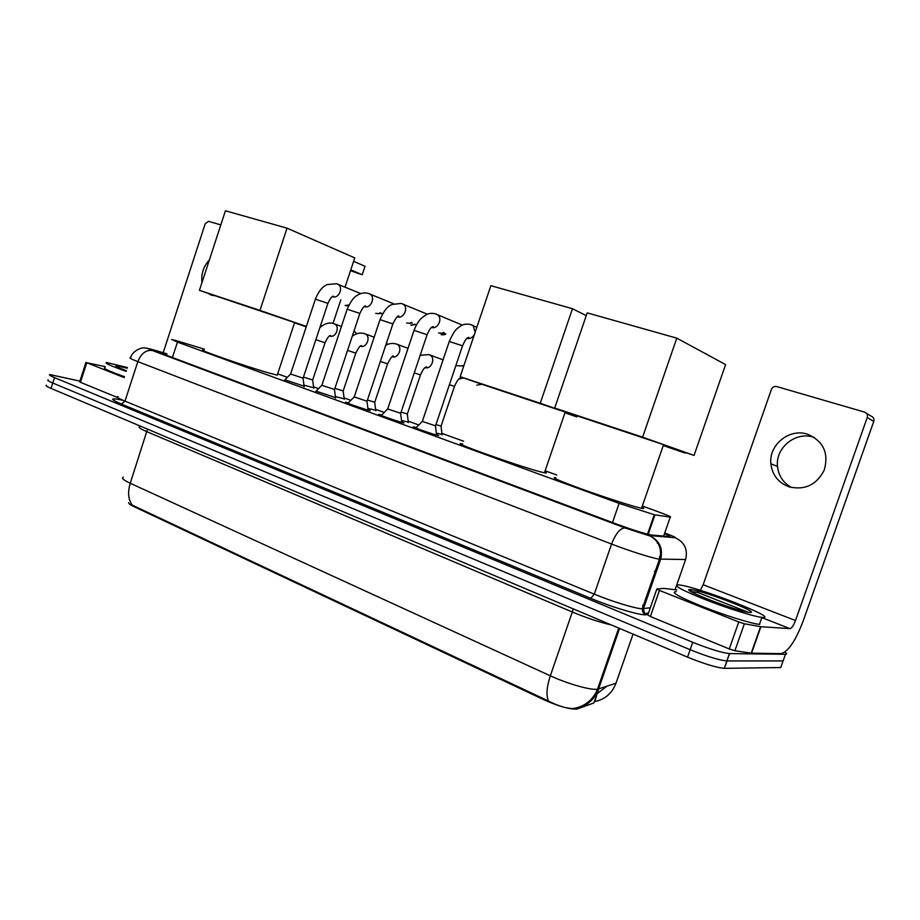 <?xml version="1.0" encoding="UTF-8"?>
<svg xmlns="http://www.w3.org/2000/svg" width="920" height="920" viewBox="0 0 920 920"><rect width="100%" height="100%" fill="white"/><g stroke="black" fill="none" stroke-linecap="round" stroke-linejoin="round"><path stroke-width="1.38" d="M442.014 434.355L436.344 433.159M408.296 422.107L401.511 420.543M375.705 410.274L367.873 408.342M344.172 398.82L335.374 396.566M313.651 387.745L303.957 385.169M436.494 434.378L438.782 435.654L437.264 435.286C429.996 433.377 409.147 425.948 413.919 426.972L416.265 427.57M401.66 421.693L403.914 422.935L402.201 422.51C394.864 420.555 374.888 413.459 379.408 414.425L381.719 415.012M368.011 409.446L370.231 410.653L368.334 410.171C360.962 408.181 341.791 401.396 346.07 402.293L348.358 402.879M335.512 397.612L316.1 391.149M304.083 386.17L284.912 379.799M204.343 349.151L176.996 340.872L171.683 339.48L177.468 342.102L619.114 503.366L654.258 514.74L670.243 517.109C672.071 517.166 667.287 515.108 655.891 510.933L642.332 506.023M128.616 502.711C128.489 503.55 130.237 504.838 133.871 506.575L545.077 700.281C559.118 706.456 569.687 709.4 576.794 709.101L593.871 702.96L594.458 701.281M556.772 475.007L545.123 470.787M463.599 441.232L441.899 433.366M418.796 424.994L408.181 421.141M384.226 412.459L375.59 409.331M350.83 400.349L344.057 397.9M318.55 388.654L313.536 386.837M287.327 377.338L277.667 373.83M123.395 477.216C121.037 477.986 123.314 479.998 130.237 483.253C127.546 492.292 128.213 499.583 132.261 505.126L548.447 701.017C557.29 705.606 565.248 708.124 572.297 708.572C577.852 708.043 582.912 706.043 587.489 702.604C591.985 699.108 595.332 694.657 597.505 689.241L615.974 683.249L616.71 681.122M784.852 652.13C787.048 653.568 787.244 654.293 785.45 654.293L729.698 653.591L726.857 660.962C718.969 660.146 706.732 656.397 690.138 649.716L52.75 383.007C48.346 381.133 46.851 380.098 48.242 379.902C46.851 380.098 48.346 381.133 52.75 383.007L690.138 649.716C706.732 656.397 718.969 660.146 726.857 660.962L783.104 660.917L727.11 660.974L724.27 668.345C716.358 667.598 704.122 663.86 687.55 657.133L51.014 388.389C46.621 386.503 45.126 385.445 46.529 385.216M783.621 659.456L780.769 667.529L724.523 668.345M606.763 686.297L597.068 693.726L594.826 701.569C605.049 699.407 612.099 693.3 615.974 683.249L633.04 634.121M166.957 353.935L160.666 352.406L166.313 355.212L615.549 523.687C631.73 529.609 643.494 533.37 650.854 534.968L669.311 536.544C670.829 536.613 669.219 535.647 664.493 533.658M729.698 653.591L729.456 653.591C721.591 652.694 709.355 648.933 692.737 642.286L54.487 377.614C50.082 375.762 48.576 374.75 49.956 374.578L79.89 381.122M650.313 528.207L649.669 527.965M126.201 371.392C110.492 365.803 103.96 362.836 106.582 362.491L127.454 367.551M124.487 376.683C108.79 371.07 102.258 368.058 104.914 367.655M126.431 370.679C118.093 367.586 114.701 365.941 116.23 365.746L127.236 368.207M209.346 259.98C203.446 266.409 200.997 273.941 201.974 282.555M207.678 293.169L211.301 295.136L215.096 295.734M124.177 377.603L86.767 362.733L80.454 382.294L79.672 381.788L85.951 362.353M117.886 397.681L80.454 382.294M220.8 224.905L208.518 221.329L205.217 223.755L163.185 352.705M105.236 366.643L86.767 362.733M762.162 617.4L761.932 617.377C754.216 616.699 727.191 608.235 704.904 599.472C681.099 589.846 672.324 584.993 678.603 584.89L679.374 584.982C697.36 586.661 781.241 619.252 762.162 617.4M759.713 624.369L759.471 624.358C751.732 623.771 724.707 615.342 702.431 606.521C678.672 596.815 669.944 591.847 676.257 591.629M691.414 589.697C703.972 590.801 763.289 613.904 749.363 612.386L748.995 612.352C736.184 611.202 677.154 588.064 690.724 589.628L691.414 589.697M294.618 322.552L221.168 297.758M277.414 374.589L277.23 375.164L269.514 373.175C246.272 366.631 192.958 347.955 203.975 350.267M353.625 261.326L365.022 266.282L362.216 274.746L350.784 269.893M287.04 228.171L259.969 310.385L199.433 290.329L225.423 210.783L287.04 228.171L354.763 257.899L345.058 287.132M340.848 299.805L333.005 323.414M306.268 326.726L303.151 325.691L306.256 326.772M306.222 326.853L294.526 322.828M259.969 310.385L306.36 326.439M221.145 297.827L199.433 290.329M362.216 274.746L350.508 270.698M565.144 412.24C567.502 412.976 567.525 412.907 565.202 412.068L482.781 384.56M544.766 471.834C546.997 472.937 546.882 473.259 544.444 472.776L541.293 472.041C519.409 466.601 445.625 440.185 462.668 443.98M572.481 308.717L540.259 403.247L460.149 376.705L490.866 285.683L572.481 308.717L586.247 315.641M576.805 416.507L565.018 412.597L576.725 416.725M540.259 403.247L576.932 416.139M482.758 384.617L460.149 376.705M564.96 412.769L576.679 416.875M663.504 444.843C666.241 445.694 666.264 445.625 663.573 444.647L577.024 415.84M641.918 507.207C644.506 508.484 644.38 508.841 641.55 508.277L639.894 507.909C630.717 505.724 603.945 497.053 582.188 489.21C559.015 480.734 550.229 476.905 555.841 477.71M676.786 338.146L642.608 437.161L554.702 408.031L587.19 312.869L676.786 338.146L725.592 364.596L694.048 455.411L663.366 445.234M642.608 437.161L694.048 455.411M577.012 415.886L554.702 408.031M663.251 445.544L685.193 453.088L663.32 445.36M332.522 296.631L333.592 296.263C332.154 295.86 330.268 298.218 327.922 303.347L315.387 299.184L290.605 374.014L303.105 378.189M380.42 312.766L378.327 313.639L375.705 313.317M382.133 313.433L381.374 313.467M364.4 306.555L365.677 306.049C364.481 305.359 362.549 307.82 359.869 313.433L347.162 309.223L321.885 385.273L334.535 389.505M411.619 322.391L409.607 323.288L406.628 322.989M409.607 323.288L412.229 323.115M354.211 396.911L367.046 401.2M443.842 332.327L441.979 333.235L438.553 332.982M441.979 333.235L444.038 333.074M387.676 408.952L400.695 413.322M474.421 334.431C472.546 337.697 470.028 339.043 466.877 338.456L468.901 337.329C467.923 337.997 466.854 336.294 462.53 345.816L449.259 341.469L422.337 421.417L435.539 425.856M303.462 377.096L312.685 379.96M354.05 330.901L356.661 333.81M334.903 388.389L343.217 390.919M386.607 342.711L387.331 344.597M367.436 400.062L374.75 402.247M401.097 412.125L407.353 413.954M435.953 424.626L441.071 426.063M481.792 384.272L476.813 385.147M791.66 487.554C783.299 482.919 778.584 475.87 777.504 466.405C775.226 447.833 795.708 431.077 813.671 437.241L814.349 437.46M807.461 434.217C789.303 427.984 768.591 444.992 770.88 463.806C772.306 475.053 778.343 482.724 788.981 486.806C804.804 490.486 816.546 484.943 824.205 470.166C829.012 453.054 823.423 441.071 807.461 434.217M738.748 621.966L744.372 623.771L760.886 626.716L751.559 653.188L734.884 650.75L729.272 648.956L738.748 621.966L659.433 590.421L650.359 616.526L647.818 614.985L656.799 589.145M729.272 648.956L650.359 616.526M751.559 653.188L781.149 653.591C788.256 651.659 795.57 640.849 803.114 621.149L873.758 421.44L867.238 417.53L795.501 620.517C793.569 625.531 791.729 628.233 789.958 628.636L760.886 626.716M866.375 413.252L870.975 416.058C873.459 417.059 874.38 418.853 873.758 421.44M867.238 417.53C867.882 414.897 866.939 413.08 864.432 412.068L776.79 386.584C774.295 386.124 772.489 387.09 771.397 389.471L703.168 584.74L700.281 590.33M699.292 591.445L697.394 592.365L692.334 591.767M676.844 589.927L663.929 588.409L656.857 588.995L659.433 590.421M656.455 571.262L654.453 571.32M593.871 702.96L598.736 688.953M577.426 708.929L577.783 707.917M545.077 700.281L545.365 699.464M133.871 506.575L134.09 505.908M172.431 357.5L177.468 342.102M663.654 536.072L670.243 517.109M648.174 534.382L654.936 514.866M612.501 522.548L619.114 503.366M573.137 608.833L572.32 612.019L147.039 431.756C140.035 428.731 137.643 427.018 139.886 426.638M611.363 624.967C599.633 622.265 586.615 617.941 572.32 612.019L550.321 675.809C566.467 683.307 588.904 689.862 596.459 689.333L597.505 689.241L618.723 628.072M548.447 701.017C546.043 695.359 546.675 686.964 550.321 675.809L130.237 483.253L147.522 429.122M576.334 708.193C587.075 705.996 594.481 699.602 598.563 689.011L619.574 628.44M687.55 657.133L692.737 642.286M51.014 388.389L54.487 377.614M167.003 353.82L152.455 349.577C147.05 348.139 147.039 348.45 152.409 350.531L625.082 527.942L648.439 535.463L675.165 537.717C676.349 537.625 673.152 536.164 665.562 533.312L664.723 533.002M685.86 558.75L685.607 559.532L658.708 559.061C651.682 558.003 628.751 550.7 611.57 544.053L137.827 361.629C130.985 358.961 128.593 357.673 130.629 357.742C132.169 350.75 142.243 347.093 144.589 347.944C150.765 348.979 144.67 347.449 152.386 350.52L152.409 350.531M648.002 614.456L646.231 614.732C641.401 615.917 612.271 607.349 590.801 598.356L121.279 404.018L124.982 401.131L137.827 361.629C141.197 353.395 146.05 349.692 152.386 350.52L625.082 527.942C620.23 528.091 615.733 533.462 611.57 544.053L594.274 594.147C611.271 601.208 634.225 608.281 641.458 608.73L650.313 607.798M646.231 614.732L644.563 613.629L643.436 608.73L660.629 559.268C663.228 548.332 659.49 540.442 649.417 535.624M121.279 404.018C109.48 398.843 109.848 397.566 122.406 400.177M118.024 396.554C115.885 396.773 118.209 398.303 124.982 401.131L594.274 594.147L590.801 598.356M785.45 654.293L783.104 660.917M675.165 537.717C684.526 542.167 688.01 549.447 685.607 559.532L676.763 584.901M676.418 585.902L675.084 589.72M650.486 527.712L649.842 527.482M665.562 533.312L666.23 533.554M642.631 605.325L644.713 605.061M661.284 556.865L659.341 556.83M657.328 543.168L658.812 543.26M345.115 305.486L348.898 305.014M411.539 325.312L410.803 325.07M337.513 284.073L338.387 284.544C343.574 287.741 338.606 298.885 332.959 296.757L332.81 296.7M304.163 386.779L303.059 378.269L327.888 303.439M414.747 324.231L411.183 325.22M441.796 334.799L441.071 334.558M369.368 293.756L370.38 294.308C375.613 297.7 370.495 308.832 364.722 306.647M335.593 398.245L334.489 389.597L359.835 313.513M445.234 333.649L441.473 334.719M354.234 396.911L380.029 319.608L392.874 323.955M402.316 303.772L403.478 304.428C408.733 308.027 403.454 319.102 397.566 316.871M397.452 316.836L398.877 316.147C397.911 315.192 395.922 317.756 392.909 323.851L367.011 401.315L368.103 410.113M387.699 408.952L414.046 330.349L427.075 334.742M436.402 314.134L437.747 314.928C442.98 318.768 437.541 329.716 431.537 327.451L433.274 326.565C432.181 327.175 430.928 326.059 427.11 334.638L400.66 413.436L401.741 422.383M471.684 324.863L473.259 325.829L475.145 332.269M436.574 435.091L435.482 425.983L462.495 345.931M315.87 339.698L325.036 342.78L312.662 380.041M333.638 323.61L334.811 324.07C340.239 326.83 335.65 338.203 329.981 336.065M347.565 350.382L355.798 353.153L343.183 391.011L344.241 399.315M364.297 333.58L365.585 334.098C371.151 337.042 366.344 348.53 360.525 346.219L360.456 346.196M380.351 361.433L387.596 363.86L374.716 402.339L375.774 410.78M395.968 343.896L397.394 344.471C403.006 347.565 398.141 359.018 392.184 356.753L393.587 356.155C392.667 355.143 390.666 357.719 387.596 363.86M414.276 372.864L420.463 374.946L407.318 414.058L408.365 422.636M428.685 354.545L430.272 355.212C435.873 358.443 431.077 369.759 424.994 367.655L426.627 366.884C425.534 367.505 424.35 366.275 420.463 374.946M449.42 384.709L454.457 386.4L441.036 426.167L442.083 434.895M462.507 365.55L463.76 365.999M463.611 377.913L458.953 378.936L460.816 377.947C459.827 378.649 458.815 376.855 454.457 386.4M795.501 620.517L703.168 584.74M789.958 628.636L761.841 617.619M748.063 612.214L697.394 592.365M751.237 653.154L760.564 626.669M744.372 623.771L734.884 650.75M576.794 709.101L577.15 708.043M647.507 534.209L654.258 514.74M724.27 668.345L729.456 653.591M625.071 527.942L648.899 535.647C647.956 535.072 654.154 537.326 657.535 542.524C660.709 547.733 661.353 553.288 659.456 559.176L642.229 608.775C642.62 612.042 643.402 613.663 644.563 613.629L648.496 613.03M657.397 543.283L658.881 543.363M116.702 366.654L116.23 365.746M212.635 295.492L209.783 294.503M761.932 617.377L759.471 624.358M691.817 592.031L690.724 589.628M294.653 322.448L277.23 375.164M345.77 305.716L348.553 305.728M565.202 412.068L544.444 472.776M663.573 444.647L641.55 508.277M290.524 374.084L284.487 380.236M315.41 299.103C320.252 287.511 324.841 285.867 327.117 284.567L336.433 283.716L360.801 293.572M382.11 313.433L378.327 313.639M415.311 324.449L411.401 325.289M321.793 385.342L315.663 391.598M347.197 309.131C353.234 295.906 356.201 296.378 358.478 294.584C361.732 292.882 364.998 292.479 368.276 293.399L393.518 303.715M445.763 333.856C445.383 334.615 444.026 334.926 441.692 334.776M354.131 396.991L347.898 403.339M380.063 319.516C385.698 306.601 389.792 305.877 391.724 304.52L401.212 303.416L427.363 314.226M387.596 409.032L381.248 415.495M414.08 330.245C416.012 325.185 418.416 321.218 421.279 318.343L425.592 315.077C428.341 313.363 431.572 312.938 435.298 313.777L462.38 325.128M422.234 421.498L415.771 428.076M449.293 341.366C452.824 333.764 455.595 329.394 457.619 328.256L460.701 326.002C463.128 324.219 466.417 323.725 470.58 324.507L476.813 327.324M341.447 326.45L333.73 323.633C329.279 322.149 324.668 323.449 319.907 327.52M312.639 380.041L313.72 388.217M329.728 335.995L330.74 335.662C329.372 335.167 327.474 337.548 325.024 342.78M374.164 337.191L364.4 333.615C360.237 332.407 356.201 333.27 352.279 336.225M360.433 346.207L361.652 345.747C360.479 345.034 358.524 347.495 355.798 353.153M408.02 348.312L396.094 343.93C392.288 342.941 388.815 343.459 385.675 345.471M421.038 354.913L420.382 354.683M443.072 359.846L428.835 354.591L420.187 355.281M463.749 366.045L455.848 365.642M777.504 466.405L770.88 463.806M760.851 626.704L751.525 653.177"/></g></svg>
